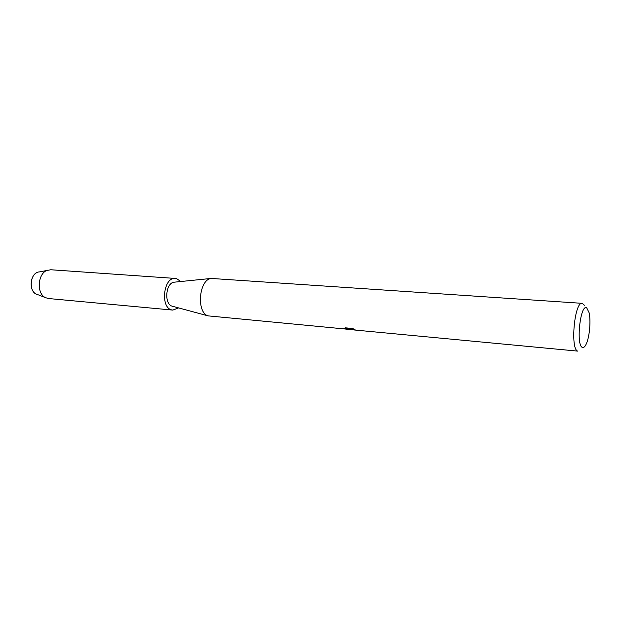 <?xml version="1.0" encoding="UTF-8"?>
<svg xmlns="http://www.w3.org/2000/svg" width="621" height="621" viewBox="0 0 621 621"><rect width="100%" height="100%" fill="white"/><g stroke="black" fill="none" stroke-linecap="round" stroke-linejoin="round"><path stroke-width="0.93" d="M37.928 272.223C29.963 274.249 28.62 290.721 36.158 294.02L37.501 294.54C28.108 292.685 29.769 272.231 39.34 271.92L50.79 269.755L175.401 278.441L176.69 278.666L180.727 281.523M348.234 329.293L208.136 315.879C196.197 312.611 198.867 279.729 211.187 278.441L582.188 303.335L584.431 305.245M172.514 306.293L171.994 306.13C163.983 303.917 165.675 283.106 173.942 282.213L174.78 282.128M350.958 329.596L352.301 329.798L350.958 329.596M346.293 329.231L344.849 328.874L350.003 328.866L344.647 328.362L345.555 327.834L352.177 328.455L355.072 329.425L352.177 329.301L352.736 329.767L354.599 330.015L577.755 351.121C570.062 349.289 574.526 301.356 582.188 303.335M582.413 347.418C575.721 345.509 580.456 303.001 586.775 307.962L589.088 312.658C590.936 320.32 589.663 335.914 586.604 343.18C585.223 346.534 583.825 347.946 582.413 347.418M352.472 329.697L350.143 329.169M353.38 329.875L352.301 329.798M352.084 329.363L354.358 329.169M344.74 328.245L350.003 328.866M345.129 328.882L350.159 329.472M354.599 330.015L355.088 330.061M178.576 307.907L172.832 310.096L48.454 298.522L45.488 297.645C36.072 293.531 37.765 272.681 47.724 270.151M172.832 310.096L171.963 309.949C159.993 308.008 163.439 276.687 175.401 278.441M171.994 306.13L208.136 315.879M173.942 282.213L211.187 278.441M36.158 294.02L45.488 297.645"/></g></svg>

